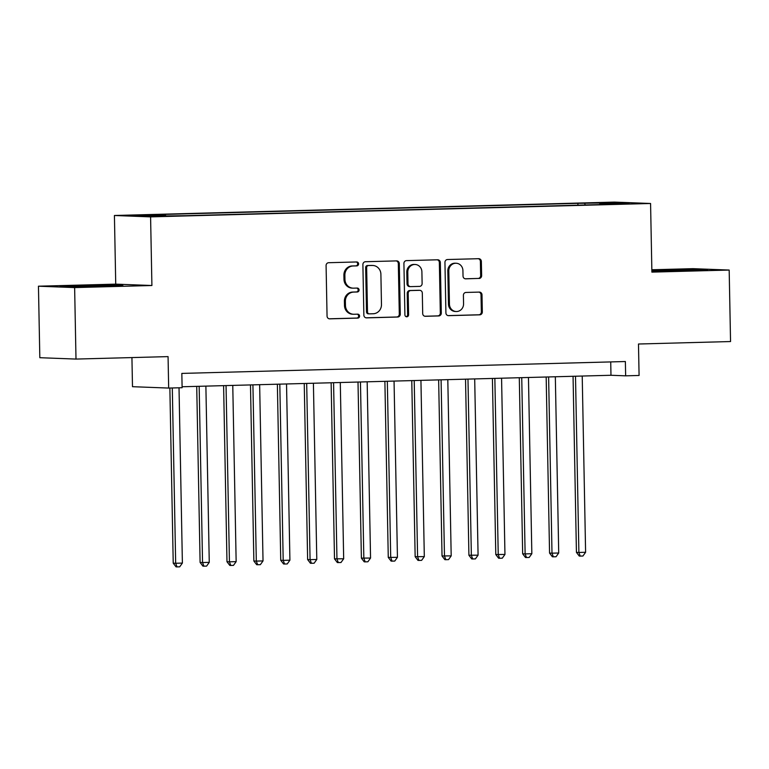 <?xml version="1.0" encoding="UTF-8"?>
<svg xmlns="http://www.w3.org/2000/svg" width="769" height="769" viewBox="0 0 769 769"><rect width="100%" height="100%" fill="white"/><g stroke="black" fill="none" stroke-linecap="round" stroke-linejoin="round"><path stroke-width="1.15" d="M358.585 263.873A1.961 1.846 92.2 0 0 356.701 261.96L328.671 262.71A2.807 2.643 92.2 0 0 326.085 265.584L327.056 316.117A2.807 2.643 92.2 0 0 329.747 318.847L357.777 318.097A1.961 1.846 92.2 0 0 359.584 316.088A1.961 1.846 92.2 0 0 357.7 314.165L354.076 314.271A8.988 8.44 92.2 0 1 353.557 314.261A8.988 8.44 92.2 0 1 345.464 305.514L345.377 301.304A8.988 8.44 92.2 0 1 353.653 292.095L357.277 291.989A1.961 1.846 92.2 0 0 359.085 289.98A1.961 1.846 92.2 0 0 357.201 288.067L353.577 288.164A8.988 8.44 92.2 0 1 353.058 288.154A8.988 8.44 92.2 0 1 344.954 279.407L344.877 275.196A8.988 8.44 92.2 0 1 353.144 265.987L356.778 265.891A1.961 1.846 92.2 0 0 358.585 263.873M353.058 288.154L352.077 288.125A8.988 8.44 92.2 0 1 343.983 279.368L343.897 275.158A8.988 8.44 92.2 0 1 352.173 265.949L355.797 265.853A1.961 1.846 92.2 0 0 356.191 261.969M329.18 318.799L356.797 318.058A1.961 1.846 92.2 0 0 357.191 314.185M353.557 314.261L352.577 314.223A8.988 8.44 92.2 0 1 344.483 305.476L344.397 301.265A8.988 8.44 92.2 0 1 352.673 292.057L356.297 291.96A1.961 1.846 92.2 0 0 356.691 288.077M595.341 202.776L607.625 202.718L595.341 202.776M479.049 278.484A2.807 2.643 92.2 0 0 481.634 275.6L481.356 261.431A2.807 2.643 92.2 0 0 478.664 258.692L447.529 259.528A2.807 2.643 92.2 0 0 444.943 262.402L445.914 312.925A2.807 2.643 92.2 0 0 448.606 315.665L479.741 314.829A2.807 2.643 92.2 0 0 482.326 311.954L482 294.835A2.807 2.643 92.2 0 0 479.308 292.095L465.985 292.451A2.807 2.643 92.2 0 0 463.399 295.325L463.563 303.822A7.507 7.056 92.2 0 1 456.219 311.512A7.507 7.056 92.2 0 1 449.442 304.197L448.808 270.938A7.507 7.056 92.2 0 1 456.152 263.238A7.507 7.056 92.2 0 1 462.919 270.553L463.034 276.1A2.807 2.643 92.2 0 0 465.726 278.839L478.068 278.445A2.807 2.643 92.2 0 0 480.654 275.562L480.385 261.393A2.807 2.643 92.2 0 0 478.251 258.701M74.631 287.587L151.906 285.51L115.735 284.136L38.45 286.203L74.631 287.587L75.996 359.075L168.065 356.614L168.671 388.066L182.109 387.711L181.84 373.407L625.37 361.526L625.649 375.83L639.087 375.464L638.481 344.012L730.55 341.542L729.175 270.054L693.004 268.669L651.852 269.765M151.906 285.51L150.589 216.877L650.574 203.487L651.891 272.12L729.175 270.054M399.303 263.623A2.807 2.643 92.2 0 0 396.612 260.893L365.477 261.72A2.807 2.643 92.2 0 0 362.891 264.603L363.862 315.127A2.807 2.643 92.2 0 0 366.553 317.866L397.688 317.03A2.807 2.643 92.2 0 0 400.274 314.156L399.303 263.623L398.323 263.584A2.807 2.643 92.2 0 0 396.189 260.902M406.503 260.624L437.638 259.787A2.807 2.643 92.2 0 1 440.329 262.527L441.3 313.05A2.807 2.643 92.2 0 1 438.714 315.934L425.392 316.29A2.807 2.643 92.2 0 1 422.7 313.55L422.306 293.056A2.807 2.643 92.2 0 0 419.614 290.326L410.771 290.557A2.807 2.643 92.2 0 0 408.185 293.441L408.599 314.771A1.961 1.846 92.2 0 1 406.676 316.79A1.961 1.846 92.2 0 1 404.907 314.867L403.917 263.498A2.807 2.643 92.2 0 1 406.503 260.624M75.996 359.075L39.825 357.7L38.45 286.203M141.563 215.33L149.532 214.801L129.673 215.387L141.563 215.33M150.589 216.877L114.418 215.493L614.402 202.103L650.574 203.487M577.923 205.188L577.894 203.333L158.549 214.561L165.393 214.82L165.739 215.781M577.894 203.333L614.306 202.795L629.167 203.362L599.599 204.16L606.443 204.419L187.098 215.656L150.686 216.185L135.825 215.618L165.393 214.82M131.932 357.585L132.489 386.692L168.671 388.066M115.735 284.136L114.418 215.493M182.09 386.759L610.98 375.272L625.649 375.83M610.721 361.92L610.98 375.272M585.238 204.987L584.738 203.593M614.306 202.795L613.758 203.775M102.383 286.376L122.867 285.472L111.976 285.059L60.097 286.443L102.383 286.376M651.872 271.053L707.528 269.804L696.637 269.39L651.862 270.467M80.601 286.145L80.591 285.539M111.986 285.683L111.976 285.059M696.647 270.015L696.637 269.39M665.262 270.477L665.252 269.881M365.996 317.818L396.708 316.991A2.807 2.643 92.2 0 0 399.294 314.117L398.323 263.584M368.447 265.574A1.961 1.846 92.2 0 0 366.64 267.593L367.495 311.945A1.961 1.846 92.2 0 0 369.38 313.858L373.205 313.752A8.988 8.44 92.2 0 0 381.472 304.543L380.895 274.225A8.988 8.44 92.2 0 0 372.792 265.478A8.988 8.44 92.2 0 0 372.273 265.468L367.476 265.536A1.961 1.846 92.2 0 0 365.669 267.554L366.64 267.593M368.399 313.819A1.961 1.846 92.2 0 1 366.515 311.906L365.669 267.554M372.792 265.478L371.812 265.44A8.988 8.44 92.2 0 0 371.302 265.44L372.273 265.468M367.476 265.536L371.302 265.44M424.834 316.242L437.734 315.896A2.807 2.643 92.2 0 0 440.32 313.012L439.349 262.489A2.807 2.643 92.2 0 0 437.215 259.797M418.961 290.298A2.807 2.643 92.2 0 0 418.634 290.288L409.8 290.519A2.807 2.643 92.2 0 0 407.214 293.402L407.618 314.732L408.599 314.771M406.186 316.693A1.961 1.846 92.2 0 0 407.618 314.732M421.893 271.793A7.507 7.056 92.2 0 0 415.125 264.478A7.507 7.056 92.2 0 0 407.781 272.178L408.003 283.896A2.807 2.643 92.2 0 0 410.694 286.626L419.538 286.395A2.807 2.643 92.2 0 0 422.123 283.511L421.893 271.793M415.125 264.478L414.145 264.44A7.507 7.056 92.2 0 0 406.801 272.139L407.781 272.178M409.723 286.597A2.807 2.643 92.2 0 1 407.032 283.857L406.801 272.139M465.158 278.791L478.068 278.445M456.152 263.238L455.171 263.2A7.507 7.056 92.2 0 0 447.827 270.899L448.808 270.938M456.219 311.512L455.238 311.474A7.507 7.056 92.2 0 1 448.471 304.159L447.827 270.899M448.048 315.617L478.77 314.79A2.807 2.643 92.2 0 0 481.356 311.916L481.019 294.796A2.807 2.643 92.2 0 0 478.895 292.105M169.862 388.037L173.227 563.168L175.668 563.264L182.388 563.081L179.023 387.797M172.304 387.97L175.668 563.264L177.024 566.897L176.043 566.859L173.227 563.168M182.388 563.081L179.706 566.83L177.024 566.897M109.227 286.068L73.084 286.827M67.393 286.722L115.292 285.808M693.888 270.409L657.745 271.169M652.045 271.063L699.953 270.14M196.72 386.365L200.103 562.447L202.545 562.543L209.264 562.36L205.881 386.125M199.161 386.298L202.545 562.543L203.9 566.176L202.92 566.138L200.103 562.447M209.264 562.36L206.592 566.109L203.9 566.176M223.606 385.644L226.98 561.726L229.431 561.822L236.15 561.639L232.767 385.404M226.048 385.577L229.431 561.822L230.787 565.455L229.806 565.417L226.98 561.726M236.15 561.639L233.468 565.388L230.787 565.455M250.483 384.923L253.866 561.005L256.308 561.101L263.027 560.918L259.643 384.683M252.924 384.856L256.308 561.101L257.663 564.734L256.683 564.696L253.866 561.005M263.027 560.918L260.355 564.667L257.663 564.734M277.369 384.202L280.743 560.284L283.194 560.38L289.913 560.197L286.529 383.962M279.81 384.144L283.194 560.38L284.549 564.013L283.569 563.975L280.743 560.284M289.913 560.197L287.231 563.946L284.549 564.013M304.245 383.481L307.629 559.563L310.07 559.659L316.79 559.476L313.406 383.241M306.687 383.423L310.07 559.659L311.426 563.293L310.445 563.264L307.629 559.563M316.79 559.476L314.117 563.225L311.426 563.293M331.131 382.76L334.505 558.852L343.676 558.765L340.292 382.52M333.573 382.702L336.957 558.938L338.302 562.581L337.331 562.543L334.505 558.852M343.676 558.765L340.994 562.504L338.302 562.581M358.008 382.049L361.392 558.131L370.552 558.044L367.169 381.799M360.45 381.982L363.833 558.217L365.188 561.86L364.208 561.822L361.392 558.131M370.552 558.044L367.88 561.783L365.188 561.86M384.885 381.328L388.268 557.41L397.438 557.323L394.055 381.078M387.326 381.261L390.71 557.496L392.065 561.139L391.094 561.101L388.268 557.41M397.438 557.323L394.757 561.062L392.065 561.139M411.771 380.607L415.154 556.689L424.315 556.602L420.931 380.357M414.212 380.54L417.596 556.785L418.951 560.418L417.971 560.38L415.154 556.689M424.315 556.602L421.633 560.341L418.951 560.418M438.647 379.886L442.031 555.968L451.192 555.881L447.808 379.636M441.089 379.819L444.472 556.064L445.828 559.697L444.857 559.659L442.031 555.968M451.192 555.881L448.519 559.621L445.828 559.697M465.533 379.165L468.917 555.247L478.078 555.16L474.694 378.915M467.975 379.098L471.359 555.343L472.714 558.976L471.733 558.938L468.917 555.247M478.078 555.16L475.396 558.9L472.714 558.976M492.41 378.444L495.794 554.526L504.954 554.439L501.571 378.194M494.851 378.377L498.235 554.622L499.59 558.256L498.61 558.217L495.794 554.526M504.954 554.439L502.282 558.188L499.59 558.256M519.296 377.723L522.67 553.805L525.121 553.901L531.84 553.718L528.457 377.483M521.738 377.656L525.121 553.901L526.477 557.535L525.496 557.496L522.67 553.805M531.84 553.718L529.159 557.467L526.477 557.535M546.173 377.002L549.556 553.084L551.998 553.18L558.717 552.998L555.333 376.762M548.614 376.935L551.998 553.18L553.353 556.814L552.373 556.775L549.556 553.084M558.717 552.998L556.045 556.746L553.353 556.814M573.059 376.281L576.433 552.363L578.884 552.459L585.603 552.277L582.22 376.041M575.5 376.214L578.884 552.459L580.23 556.093L579.259 556.054L576.433 552.363M585.603 552.277L582.921 556.025L580.23 556.093M352.173 265.949L353.144 265.987M343.897 275.158L344.877 275.196M343.983 279.368L344.954 279.407M356.297 291.96L357.277 291.989M352.673 292.057L353.653 292.095M344.397 301.265L345.377 301.304M344.483 305.476L345.464 305.514M356.797 318.058L357.777 318.097M355.797 265.853L356.778 265.891M399.294 314.117L400.274 314.156M396.708 316.991L397.688 317.03M366.515 311.906L367.495 311.945M439.349 262.489L440.329 262.527M440.32 313.012L441.3 313.05M437.734 315.896L438.714 315.934M418.634 290.288L419.614 290.326M409.8 290.519L410.771 290.557M407.214 293.402L408.185 293.441M407.032 283.857L408.003 283.896M448.471 304.159L449.442 304.197M481.019 294.796L482 294.835M481.356 311.916L482.326 311.954M478.77 314.79L479.741 314.829M480.385 261.393L481.356 261.431M480.654 275.562L481.634 275.6M368.284 313.819L369.264 313.858M418.797 290.288L419.778 290.326M409.56 286.597L410.54 286.626"/></g></svg>
